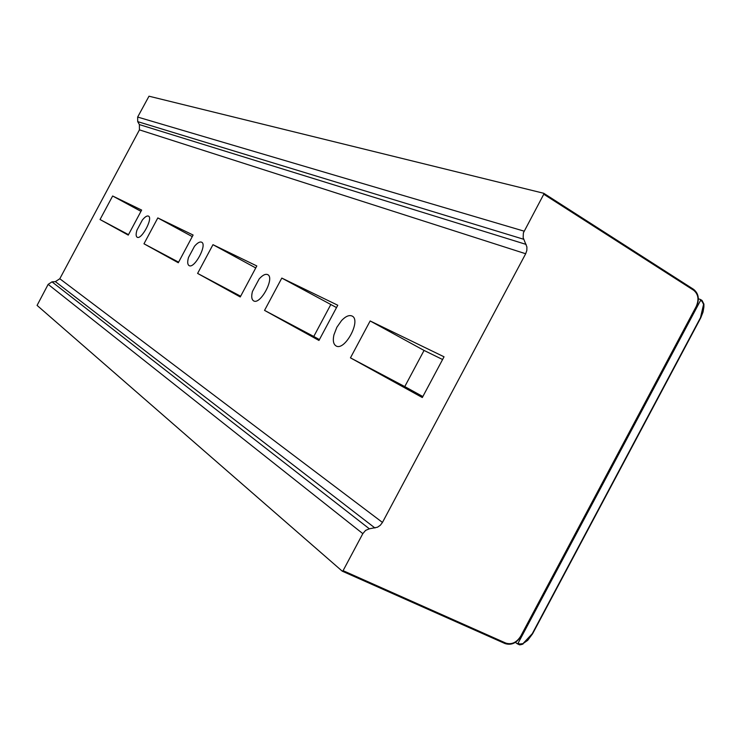 <?xml version="1.0" encoding="UTF-8"?>
<svg xmlns="http://www.w3.org/2000/svg" width="741" height="741" viewBox="0 0 741 741"><rect width="100%" height="100%" fill="white"/><g stroke="black" fill="none" stroke-linecap="round" stroke-linejoin="round"><path stroke-width="1.11" d="M404.771 386.589L350.456 357.847L422.314 397.537L444.035 356.801L370.148 320.955L424.056 350.437L404.771 386.589L422.842 396.537M424.056 350.437L442.59 359.515M330.708 304.736L313.767 336.47L264.546 310.386L318.963 340.452L337.766 305.236L281.802 278.079L336.516 307.58M255.747 267.946L212.963 244.678L256.812 265.954L240.251 296.965L197.606 273.41L240.64 296.233M192.262 236.611L157.814 217.919L193.105 235.036L178.294 262.749L143.976 243.789L178.6 262.166M140.966 211.342L112.641 195.994L141.642 210.074L128.258 235.11L100.044 219.531L128.508 234.647M350.456 357.847L370.148 320.955M100.044 219.531L112.641 195.994M143.976 243.789L157.814 217.919M343.083 570.663L342.231 571.154L37.078 305.403L48.156 284.359L362.821 533.64L343.083 570.663L505.844 643.095L505.038 643.568L342.388 571.218M137.706 121.635L137.659 117.059L148.997 96.2L543.709 193.271L543.774 194.235L523.378 232.869L523.155 237.657L526.897 246.948L526.842 250.412L525.684 253.755L139.438 129.86L139.391 124.59L137.706 121.635L523.711 239.278M313.767 336.47L319.427 339.591M139.438 129.86L59.799 278.746L55.38 281.626L51.99 281.858L369.351 528.805L377.475 527.222L380.318 525.258L382.458 522.433L525.684 253.755M264.546 310.386L281.802 278.079M197.606 273.41L212.963 244.678M341.555 320.566C345.667 316.268 349.178 314.768 352.095 316.046C361.58 320.195 344.713 351.54 336.025 345.908C333.385 344.213 332.69 340.527 333.932 334.849L336.877 327.253L341.555 320.566M142.383 219.984C144.986 216.817 147.014 215.529 148.487 216.113C153.322 218.03 141.42 240.195 137.159 237.222C135.862 236.333 135.807 233.961 136.974 230.099L142.383 219.984M259.155 278.949C262.601 275.115 265.454 273.67 267.714 274.633C275.087 277.755 260.286 305.292 253.617 300.865C251.588 299.54 251.199 296.419 252.44 291.509L259.155 278.949M194.485 246.29C197.449 242.826 199.838 241.455 201.635 242.205C207.536 244.613 194.346 269.178 189.075 265.593C187.473 264.528 187.278 261.823 188.492 257.498L194.485 246.29M369.351 528.805L365.609 530.389L362.821 533.64M51.99 281.858L48.156 284.359M515.421 642.345L517.246 643.753L518.052 643.29L700.569 300.401L700.504 299.494L698.355 298.808M505.844 643.095C511.688 644.874 516.662 642.549 520.747 636.121L696.42 306.793C699.652 299.345 698.717 293.529 693.613 289.351L543.857 193.364M59.799 278.746L382.458 522.433M505.13 643.596C511.309 645.355 516.551 642.873 520.849 636.167M520.747 636.121L696.16 306.579C699.208 299.614 698.374 294.177 693.669 290.268L543.774 194.235M55.38 281.626L374.955 527.99M137.659 117.059L524.091 231.155M139.391 124.59L526.129 244.419M693.669 290.268L693.613 289.351L543.792 193.308M696.16 306.579L521.062 636.223C516.681 643.077 511.336 645.531 505.038 643.568L342.305 571.2M696.262 306.644C699.402 299.355 698.541 293.612 693.696 289.425M517.338 643.781L518.848 644.466C519.172 645.04 520.543 644.902 522.979 644.059L518.959 644.503M518.052 643.29L519.663 644.003L518.848 644.466L517.246 643.753M519.663 644.003L522.961 643.642L532.279 633.685L700.514 317.602L703.58 304.31L702.042 301.346L700.569 300.401M702.051 301.346L701.986 300.438L700.588 299.559M522.961 643.642L527.703 640.354L532.594 633.777L700.764 317.815L703.024 312.091L703.885 307.08L703.922 304.097L702.079 300.522M523.007 643.818L532.371 633.722M532.279 633.685L700.514 317.602M700.606 317.657L703.737 304.255M703.58 304.31L701.986 300.438L700.504 299.494"/></g></svg>
